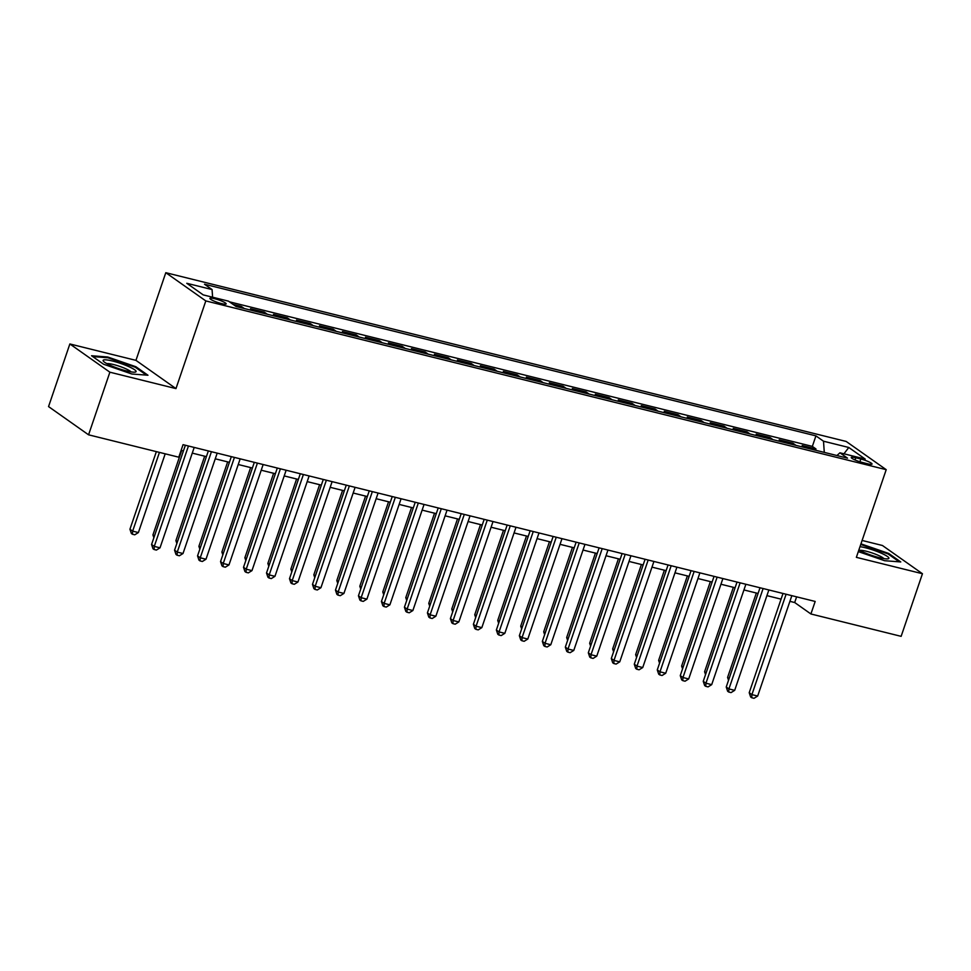 <?xml version="1.0" encoding="UTF-8"?>
<svg xmlns="http://www.w3.org/2000/svg" width="971" height="971" viewBox="0 0 971 971"><rect width="100%" height="100%" fill="white"/><g stroke="black" fill="none" stroke-linecap="round" stroke-linejoin="round"><path stroke-width="1.46" d="M221.497 303.583A8.569 1.359 18.8 0 0 226.158 303.899A8.569 1.359 18.8 0 0 214.579 298.692A8.569 1.359 18.8 0 0 209.918 298.376A8.569 1.359 18.8 0 0 221.497 303.583M69.863 343.965L109.881 372.196L175.969 388.594L135.952 360.362L69.863 343.965L48.55 406.582L88.567 434.814L178.785 457.195L183.058 444.669L815.179 601.45L810.906 613.975L901.137 636.345L922.45 573.727L882.433 545.496L862.114 540.459M135.952 360.362L165.798 272.693L846.19 441.453L886.207 469.673L205.816 300.925L165.798 272.693M805.202 447.655L802.18 445.531L815.968 448.942L815.543 450.216M796.002 445.373L792.979 443.249L792.554 444.524M792.979 443.249L779.191 439.827L782.213 441.951M759.225 436.258L756.203 434.122L770.003 437.545L769.566 438.819M736.236 430.554L733.214 428.417L747.015 431.84L746.578 433.115M713.248 424.849L710.238 422.725L724.026 426.148L723.589 427.41M690.26 419.144L687.25 417.02L701.038 420.443L700.601 421.717M667.283 413.452L664.261 411.316L678.049 414.738L677.624 416.013M644.295 407.747L641.273 405.623L655.061 409.034L654.636 410.308M621.306 402.043L618.284 399.918L632.085 403.341L631.648 404.616M598.318 396.35L595.296 394.214L609.096 397.637L608.659 398.911M575.33 390.645L572.32 388.521L586.108 391.932L585.671 393.206M552.341 384.941L549.331 382.817L563.119 386.24L562.682 387.514M529.365 379.248L526.343 377.112L540.131 380.535L539.706 381.809M506.377 373.544L503.354 371.408L517.142 374.83L516.718 376.105M483.388 367.839L480.366 365.715L494.166 369.138L493.729 370.4M460.4 362.134L457.39 360.01L471.178 363.433L470.741 364.708M437.411 356.442L434.401 354.306L448.189 357.729L447.752 359.003M414.435 350.737L411.413 348.613L425.201 352.024L424.776 353.298M391.447 345.033L388.424 342.909L402.212 346.331L401.788 347.606M368.458 339.34L365.436 337.204L379.236 340.627L378.799 341.901M345.47 333.636L342.447 331.512L356.248 334.922L355.811 336.197M322.481 327.931L319.471 325.807L333.259 329.23L332.822 330.492M299.493 322.226L296.483 320.102L310.271 323.525L309.834 324.8M276.517 316.534L273.494 314.398L287.282 317.82L286.858 319.095M253.528 310.829L250.506 308.705L264.294 312.128L263.869 313.39M233.052 304.372L241.318 306.423L240.881 307.698M860.828 459.028L855.767 457.778A8.302 1.311 18.8 0 0 851.264 457.462A8.302 1.311 18.8 0 0 862.479 462.499L867.54 463.762A8.302 1.311 18.8 0 0 872.043 464.065A8.302 1.311 18.8 0 0 860.828 459.028L859.893 461.771M824.282 452.389L823.505 441.21L815.931 435.87L204.493 284.224L212.066 289.564L186.784 283.289L203.218 294.893L228.501 301.156L236.074 306.496L847.513 458.154L839.939 452.814L836.929 455.52M823.505 441.21L848.788 447.485L865.222 459.077L839.939 452.814M815.968 448.942L812.351 446.393L229.435 301.823M241.318 306.423L244.328 308.547M264.294 312.128L267.316 314.252M287.282 317.82L290.305 319.957M310.271 323.525L313.293 325.649M333.259 329.23L336.282 331.354M356.248 334.922L359.258 337.058M379.236 340.627L382.246 342.751M402.212 346.331L405.235 348.455M425.201 352.024L428.223 354.16M448.189 357.729L451.212 359.865M471.178 363.433L474.188 365.557M494.166 369.138L497.176 371.262M517.142 374.83L520.165 376.966M540.131 380.535L543.153 382.659M563.119 386.24L566.142 388.364M586.108 391.932L589.13 394.068M609.096 397.637L612.106 399.761M632.085 403.341L635.095 405.465M655.061 409.034L658.083 411.17M678.049 414.738L681.072 416.875M701.038 420.443L704.06 422.567M724.026 426.148L727.048 428.272M747.015 431.84L750.025 433.976M770.003 437.545L773.013 439.669M109.881 372.196L88.567 434.814M175.969 388.594L205.816 300.925M886.207 469.673L856.361 557.342L922.45 573.727M789.909 601.34L794.691 602.53L810.906 613.975M181.116 450.35L183.422 450.92M192.27 453.117L206.41 456.625M215.246 458.81L229.399 462.33M238.235 464.514L252.387 468.022M261.223 470.219L275.376 473.727M284.212 475.924L298.352 479.431M307.2 481.616L321.34 485.124M330.176 487.321L344.329 490.828M353.165 493.025L367.317 496.533M376.153 498.718L390.306 502.225M399.142 504.422L413.294 507.93M422.13 510.127L436.27 513.635M445.119 515.832L459.259 519.339M468.095 521.524L482.247 525.032M491.083 527.229L505.236 530.736M514.072 532.933L528.224 536.441M537.06 538.626L551.212 542.134M560.049 544.33L574.189 547.838M583.037 550.035L597.177 553.543M606.013 555.728L620.166 559.247M629.002 561.432L643.154 564.94M651.99 567.137L666.142 570.645M674.979 572.841L689.119 576.349M697.967 578.534L712.107 582.042M720.943 584.239L735.096 587.746M743.932 589.943L758.084 593.451M766.92 595.636L781.072 599.143M796.621 596.849L794.691 602.53M812.351 446.393L815.931 435.87M212.066 289.564L212.6 297.211M843.933 453.797L848.788 447.485M858.315 551.613L884.605 560.704L900.772 561.954L888.72 553.458L860.949 543.857M103.606 364.246L131.813 373.993L147.968 375.243L135.916 366.747L107.708 357L91.553 355.738L103.606 364.246M888.453 554.21L888.72 553.458M107.453 357.729L107.708 357M135.661 367.499L135.916 366.747M783.002 593.463L749.211 692.711L751.918 694.617L786.097 594.24M757.671 696.049L754.018 698.307L751.724 697.736L751.918 694.617L757.671 696.049L791.838 595.66M751.724 697.736L750.644 696.972L749.211 692.711M756.336 593.014L727.582 677.455L729.112 678.535M728.529 680.27L727.582 677.455M858.886 549.914A17.417 2.755 18.8 0 0 879.423 557.67A17.417 2.755 18.8 0 0 887.98 558.823A17.417 2.755 18.8 0 0 883.44 554.198A17.417 2.755 18.8 0 0 865.355 547.741A17.417 2.755 18.8 0 0 859.99 546.685M883.853 558.592A13.181 2.088 18.8 0 0 866.29 551.237A13.181 2.088 18.8 0 0 859.711 550.375M860.743 544.476L888.04 553.919L899.28 561.845M136.037 371.687A17.417 2.755 18.8 0 0 120.974 363.555A17.417 2.755 18.8 0 0 103.132 360.314A17.417 2.755 18.8 0 0 103.496 361.333A17.417 2.755 18.8 0 0 118.693 368.604A17.417 2.755 18.8 0 0 135.175 372.111A17.417 2.755 18.8 0 0 136.037 371.687M131.049 371.881A13.181 2.088 18.8 0 0 119.482 366.298A13.181 2.088 18.8 0 0 106.907 363.664M92.743 356.588L107.915 357.765L135.236 367.208L146.475 375.134M760.014 587.771L726.235 687.019L728.93 688.925L763.109 588.535M734.683 690.345L731.042 692.602L728.736 692.032L728.93 688.925L734.683 690.345L768.85 589.955M728.736 692.032L727.655 691.267L726.235 687.019M737.025 582.066L703.247 681.314L705.953 683.22L740.12 582.831M711.694 684.64L708.053 686.898L705.747 686.327L705.953 683.22L711.694 684.64L745.874 584.263M705.747 686.327L704.667 685.562L703.247 681.314M714.049 576.361L680.258 675.61L682.965 677.515L717.132 577.138M688.706 678.947L685.065 681.205L682.771 680.635L682.965 677.515L688.706 678.947L722.885 578.558M682.771 680.635L681.691 679.87L680.258 675.61M691.061 570.669L657.27 669.905L659.977 671.823L694.156 571.434M665.718 673.243L662.076 675.5L659.782 674.93L659.977 671.823L665.718 673.243L699.897 572.854M659.782 674.93L658.702 674.165L657.27 669.905M733.348 587.309L704.594 671.75L706.135 672.83M705.541 674.566L704.594 671.75M710.359 581.617L681.618 666.057L683.147 667.138M682.552 668.861L681.618 666.057M687.371 575.912L658.629 660.353L660.159 661.433M659.564 663.157L658.629 660.353M664.382 570.208L635.641 654.648L637.17 655.728M636.588 657.464L635.641 654.648M668.072 564.964L634.281 664.213L636.988 666.118L671.167 565.729M642.741 667.538L639.088 669.796L636.794 669.225L636.988 666.118L642.741 667.538L676.908 567.161M636.794 669.225L635.714 668.461L634.281 664.213M641.406 564.503L612.652 648.956L614.182 650.036M613.599 651.759L612.652 648.956M645.084 559.26L611.305 658.508L614 660.414L648.179 560.024M619.753 661.846L616.112 664.091L613.806 663.533L614 660.414L619.753 661.846L653.92 561.456M613.806 663.533L612.725 662.768L611.305 658.508M618.418 558.811L589.664 643.251L591.193 644.331M590.611 646.055L589.664 643.251M622.095 553.567L588.317 652.803L591.011 654.709L625.19 554.332M596.764 656.141L593.123 658.399L590.817 657.828L591.011 654.709L596.764 656.141L630.944 555.752M590.817 657.828L589.737 657.064L588.317 652.803M595.429 553.106L566.676 637.546L568.217 638.627M567.622 640.362L566.676 637.546M599.107 547.862L565.328 647.111L568.035 649.016L602.202 548.627M573.776 650.436L570.135 652.694L567.841 652.124L568.035 649.016L573.776 650.436L607.955 550.047M567.841 652.124L566.748 651.359L565.328 647.111M572.441 547.401L543.699 631.842L545.229 632.922M544.634 634.658L543.699 631.842M576.131 542.158L542.34 641.406L545.047 643.312L579.214 542.923M550.788 644.732L547.146 646.989L544.852 646.419L545.047 643.312L550.788 644.732L584.967 544.355M544.852 646.419L543.772 645.666L542.34 641.406M549.452 541.709L520.711 626.149L522.24 627.23M521.645 628.953L520.711 626.149M553.142 536.453L519.351 635.702L522.058 637.607L556.237 537.23M527.799 639.039L524.158 641.297L521.864 640.726L522.058 637.607L527.799 639.039L561.978 538.65M521.864 640.726L520.784 639.962L519.351 635.702M526.464 536.004L497.722 620.445L499.252 621.525M498.669 623.261L497.722 620.445M530.154 530.761L496.363 629.997L499.07 631.915L533.249 531.525M504.823 633.335L501.17 635.592L498.876 635.022L499.07 631.915L504.823 633.335L538.99 532.945M498.876 635.022L497.795 634.257L496.363 629.997M503.488 530.3L474.734 614.74L476.263 615.82M475.681 617.556L474.734 614.74M507.165 525.056L473.387 624.304L476.081 626.21L510.261 525.821M481.834 627.63L478.193 629.888L475.887 629.317L476.081 626.21L481.834 627.63L516.002 527.253M475.887 629.317L474.807 628.553L473.387 624.304M480.499 524.607L451.746 609.048L453.287 610.128M452.692 611.851L451.746 609.048M484.177 519.351L450.398 618.6L453.105 620.505L487.272 520.116M458.846 621.938L455.205 624.195L452.899 623.625L453.105 620.505L458.846 621.938L493.025 521.548M452.899 623.625L451.818 622.86L450.398 618.6M457.511 518.902L428.769 603.343L430.299 604.423M429.704 606.147L428.769 603.343M461.201 513.659L427.41 612.895L430.117 614.813L464.284 514.424M435.858 616.233L432.216 618.491L429.922 617.92L430.117 614.813L435.858 616.233L470.037 515.844M429.922 617.92L428.83 617.155L427.41 612.895M434.523 513.198L405.781 597.638L407.31 598.719M406.715 600.454L405.781 597.638M438.212 507.954L404.422 607.203L407.128 609.108L441.295 508.719M412.869 610.528L409.228 612.786L406.934 612.216L407.128 609.108L412.869 610.528L447.048 510.139M406.934 612.216L405.854 611.451L404.422 607.203M411.534 507.493L382.792 591.934L384.322 593.014M383.739 594.75L382.792 591.934M415.224 502.25L381.433 601.498L384.14 603.404L418.319 503.014M389.893 604.836L386.24 607.081L383.946 606.511L384.14 603.404L389.893 604.836L424.06 504.447M383.946 606.511L382.865 605.758L381.433 601.498M388.546 501.801L359.804 586.241L361.333 587.321M360.751 589.045L359.804 586.241M392.235 496.545L358.445 595.793L361.151 597.699L395.331 497.322M366.904 599.131L363.251 601.389L360.957 600.818L361.151 597.699L366.904 599.131L401.072 498.742M360.957 600.818L359.877 600.054L358.445 595.793M365.569 496.096L336.816 580.537L338.345 581.617M337.762 583.353L336.816 580.537M369.247 490.853L335.468 590.101L338.163 592.007L372.342 491.617M343.916 593.427L340.275 595.684L337.969 595.114L338.163 592.007L343.916 593.427L378.083 493.037M337.969 595.114L336.888 594.349L335.468 590.101M342.581 490.391L313.827 574.832L315.369 575.912M314.774 577.648L313.827 574.832M346.259 485.148L312.48 584.396L315.187 586.302L349.354 485.913M320.928 587.722L317.286 589.98L314.98 589.409L315.187 586.302L320.928 587.722L355.107 487.345M314.98 589.409L313.9 588.644L312.48 584.396M319.593 484.699L290.851 569.14L292.38 570.22M291.786 571.943L290.851 569.14M323.282 479.443L289.492 578.692L292.198 580.597L326.365 480.22M297.939 582.03L294.298 584.287L292.004 583.717L292.198 580.597L297.939 582.03L332.118 481.64M292.004 583.717L290.924 582.952L289.492 578.692M296.604 478.994L267.862 563.435L269.392 564.515M268.797 566.251L267.862 563.435M300.294 473.751L266.503 572.987L269.21 574.905L303.389 474.516M274.951 576.325L271.31 578.582L269.016 578.012L269.21 574.905L274.951 576.325L309.13 475.936M269.016 578.012L267.935 577.247L266.503 572.987M273.616 473.29L244.874 557.73L246.403 558.811M245.821 560.546L244.874 557.73M277.305 468.046L243.515 567.295L246.221 569.2L280.401 468.811M251.975 570.62L248.321 572.878L246.027 572.307L246.221 569.2L251.975 570.62L286.142 470.243M246.027 572.307L244.947 571.543L243.515 567.295M250.639 467.585L221.886 552.038L223.415 553.118M222.832 554.842L221.886 552.038M254.317 462.342L220.538 561.59L223.233 563.496L257.412 463.106M228.986 564.928L225.345 567.185L223.039 566.615L223.233 563.496L228.986 564.928L263.153 464.539M223.039 566.615L221.958 565.85L220.538 561.59M227.651 461.893L198.897 546.333L200.427 547.413M199.844 549.137L198.897 546.333M231.329 456.649L197.55 555.885L200.244 557.791L234.424 457.414M205.998 559.223L202.356 561.481L200.05 560.91L200.244 557.791L205.998 559.223L240.177 458.834M200.05 560.91L198.97 560.146L197.55 555.885M204.663 456.188L175.909 540.629L177.45 541.709M176.856 543.444L175.909 540.629M208.34 450.945L174.562 550.193L177.268 552.098L211.435 451.709M183.009 553.519L179.368 555.776L177.074 555.206L177.268 552.098L183.009 553.519L217.188 453.129M177.074 555.206L175.982 554.441L174.562 550.193M181.674 450.483L152.933 534.924L154.462 536.004M153.867 537.74L152.933 534.924M185.364 445.24L151.573 544.488L154.28 546.394L188.447 446.005M160.021 547.826L156.38 550.072L154.086 549.501L154.28 546.394L160.021 547.826L194.2 447.437M154.086 549.501L153.005 548.749L151.573 544.488M156.355 451.624L129.944 529.231L132.651 531.137L138.392 532.557L165.204 453.821M159.45 452.401L132.651 531.137L132.444 534.244L131.364 533.48L129.944 529.231M138.392 532.557L134.751 534.815L132.444 534.244M855.026 459.963L855.767 457.778"/></g></svg>
